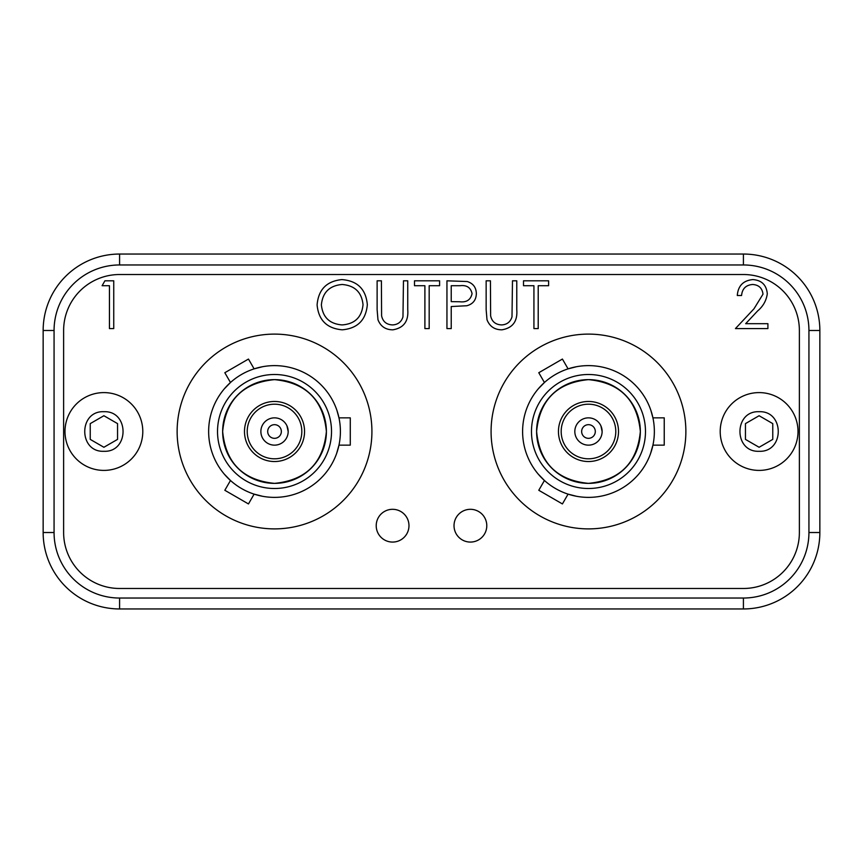 <?xml version="1.0" encoding="UTF-8"?>
<svg xmlns="http://www.w3.org/2000/svg" width="863" height="863" viewBox="0 0 863 863"><rect width="100%" height="100%" fill="white"/><g stroke="black" fill="none" stroke-linecap="round" stroke-linejoin="round"><path stroke-width="1.29" d="M743.41 274.52L119.59 274.52A55.966 55.966 0 0 0 63.625 330.486L63.625 532.514A55.966 55.966 0 0 0 119.59 588.48L743.41 588.48A55.966 55.966 0 0 0 799.375 532.514L799.375 330.486A55.966 55.966 0 0 0 743.41 274.52L119.59 274.52A55.966 55.966 0 0 0 63.625 330.486L63.625 532.514A55.966 55.966 0 0 0 119.59 588.48L743.41 588.48A55.966 55.966 0 0 0 799.375 532.514L799.375 330.486A55.966 55.966 0 0 0 743.41 274.52M431.5 254.046L119.59 254.046A76.44 76.44 0 0 0 43.15 330.486L43.15 532.514A76.44 76.44 0 0 0 119.59 608.954L743.41 608.954A76.44 76.44 0 0 0 819.85 532.514L819.85 330.486A76.44 76.44 0 0 0 743.41 254.046L431.5 254.046M431.5 264.963L119.59 264.963A65.523 65.523 0 0 0 54.067 330.486L54.067 532.514A65.523 65.523 0 0 0 119.59 598.037L743.41 598.037A65.523 65.523 0 0 0 808.933 532.514L808.933 330.486A65.523 65.523 0 0 0 743.41 264.963L431.5 264.963M376.214 525.686A16.375 16.375 0 0 0 392.6 542.072A16.375 16.375 0 0 0 408.976 525.686A16.375 16.375 0 0 0 392.6 509.31A16.375 16.375 0 0 0 376.214 525.686M454.024 525.686A16.375 16.375 0 0 0 470.4 542.072A16.375 16.375 0 0 0 486.786 525.686A16.375 16.375 0 0 0 470.4 509.31A16.375 16.375 0 0 0 454.024 525.686M377.972 319.742L377.12 309.666L377.12 280.809L381.403 280.809L381.597 315.793C382.827 321.64 386.516 324.682 392.665 324.92C397.962 324.607 401.403 321.921 402.967 316.861L403.463 280.809L407.746 280.809L407.746 309.666C408.663 321.241 403.722 327.962 392.902 329.817C385.588 329.795 380.605 326.43 377.972 319.742M424.898 328.587L424.898 285.718L414.488 285.718L414.488 280.809L439.601 280.809L439.601 285.718L429.181 285.718L429.181 328.587L424.898 328.587M451.23 328.587L446.948 328.587L446.948 280.809L467.196 281.532C473.129 283.377 476.182 287.411 476.344 293.625C476.171 300.022 472.989 304.067 466.818 305.75L451.23 306.538L451.23 328.587M763 294.175C762.256 288.123 758.793 284.898 752.633 284.488C745.912 285.038 742.223 288.706 741.565 295.513L737.282 295.513C738.07 285.815 743.259 280.507 752.86 279.59C761.673 280.238 766.484 284.973 767.293 293.787C766.333 300.615 763.108 306.333 757.628 310.928L745.675 323.69L767.908 323.69L767.908 328.587L735.438 328.587L753.971 308.814L763 294.175M533.927 328.587L533.927 285.718L523.507 285.718L523.507 280.809L548.62 280.809L548.62 285.718L538.21 285.718L538.21 328.587L533.927 328.587M487.002 319.742L486.149 309.666L486.149 280.809L490.432 280.809L490.626 315.793C491.856 321.64 495.545 324.682 501.694 324.92C506.991 324.607 510.432 321.921 511.996 316.861L512.482 280.809L516.775 280.809L516.775 309.666C517.692 321.241 512.751 327.962 501.932 329.817C494.607 329.795 489.634 326.43 487.002 319.742M342.287 329.817C326.948 328.501 318.555 320.205 317.099 304.909C318.382 289.58 326.656 281.133 341.899 279.59C357.444 280.82 365.923 289.181 367.325 304.682C365.955 320.033 357.616 328.415 342.287 329.817M109.45 285.718L102.104 285.718L104.908 280.809L113.743 280.809L113.743 328.587L109.45 328.587L109.45 285.718M459.968 285.718L451.23 285.718L451.23 301.64L459.601 301.748C466.505 302.589 470.659 299.893 472.061 293.647C470.713 287.53 466.689 284.887 459.968 285.718M363.032 304.671C361.716 292.223 354.747 285.491 342.115 284.488C329.526 285.61 322.611 292.406 321.381 304.898C322.686 317.271 329.601 323.949 342.115 324.92C354.822 323.992 361.791 317.239 363.032 304.671M288.177 431.5A13.646 13.646 0 0 0 274.52 417.854A13.646 13.646 0 0 0 260.874 431.5A13.646 13.646 0 0 0 274.52 445.146A13.646 13.646 0 0 0 288.177 431.5A13.646 13.646 0 0 0 274.52 417.854A13.646 13.646 0 0 0 260.874 431.5A13.646 13.646 0 0 0 274.52 445.146A13.646 13.646 0 0 0 288.177 431.5L286.948 425.858M281.349 431.5A6.828 6.828 0 0 1 274.52 438.328A6.828 6.828 0 0 1 267.692 431.5A6.828 6.828 0 0 1 274.52 424.672A6.828 6.828 0 0 1 281.349 431.5M326.397 431.5A51.866 51.866 0 0 1 274.52 483.366A51.866 51.866 0 0 1 222.654 431.5A51.866 51.866 0 0 1 274.52 379.634A51.866 51.866 0 0 1 326.397 431.5C323.312 463 306.031 480.292 274.52 483.366C243.021 480.292 225.728 463 222.654 431.5C225.728 400.001 243.021 382.708 274.52 379.634C306.031 382.708 323.312 400.001 326.397 431.5M371.921 431.5A97.39 97.39 0 0 0 274.52 334.11A97.39 97.39 0 0 0 177.131 431.5A97.39 97.39 0 0 0 274.52 528.89A97.39 97.39 0 0 0 371.921 431.5M262.481 496.268L254.121 494.132L248.468 503.938L224.822 490.281L230.475 480.486L224.456 474.305M336.958 410.475L338.965 417.854L350.281 417.854L350.281 445.146L338.965 445.146L336.635 453.463M224.456 388.695L230.475 382.514L224.822 372.719L248.468 359.062L254.121 368.868L262.481 366.732M217.519 431.5A57.001 57.001 0 0 0 274.52 488.501A57.001 57.001 0 0 0 331.521 431.5A57.001 57.001 0 0 0 274.52 374.499A57.001 57.001 0 0 0 217.519 431.5M340.4 431.5A65.879 65.879 0 0 0 274.52 365.621A65.879 65.879 0 0 0 208.641 431.5A65.879 65.879 0 0 0 274.52 497.379A65.879 65.879 0 0 0 340.4 431.5M304.553 431.5A30.032 30.032 0 0 0 274.52 401.468A30.032 30.032 0 0 0 244.488 431.5A30.032 30.032 0 0 0 274.52 461.532A30.032 30.032 0 0 0 304.553 431.5M247.217 431.5A27.303 27.303 0 0 0 274.52 458.803A27.303 27.303 0 0 0 301.823 431.5A27.303 27.303 0 0 0 274.52 404.197A27.303 27.303 0 0 0 247.217 431.5M602.126 431.5A13.646 13.646 0 0 0 588.48 417.854A13.646 13.646 0 0 0 574.823 431.5A13.646 13.646 0 0 0 588.48 445.146A13.646 13.646 0 0 0 602.126 431.5A13.646 13.646 0 0 0 588.48 417.854A13.646 13.646 0 0 0 574.823 431.5A13.646 13.646 0 0 0 588.48 445.146A13.646 13.646 0 0 0 602.126 431.5L600.907 425.858M595.308 431.5A6.828 6.828 0 0 1 588.48 438.328A6.828 6.828 0 0 1 581.651 431.5A6.828 6.828 0 0 1 588.48 424.672A6.828 6.828 0 0 1 595.308 431.5M640.346 431.5A51.866 51.866 0 0 1 588.48 483.366A51.866 51.866 0 0 1 536.603 431.5A51.866 51.866 0 0 1 588.48 379.634A51.866 51.866 0 0 1 640.346 431.5C637.272 463 619.979 480.292 588.48 483.366C556.969 480.292 539.688 463 536.603 431.5C539.688 400.001 556.969 382.708 588.48 379.634C619.979 382.708 637.272 400.001 640.346 431.5M685.869 431.5A97.39 97.39 0 0 0 588.48 334.11A97.39 97.39 0 0 0 491.079 431.5A97.39 97.39 0 0 0 588.48 528.89A97.39 97.39 0 0 0 685.869 431.5M576.441 496.268L568.081 494.132L562.417 503.938L538.782 490.281L544.434 480.486L538.404 474.305M650.907 410.475L652.924 417.854L664.24 417.854L664.24 445.146L652.924 445.146L650.583 453.463M538.404 388.695L544.434 382.514L538.782 372.719L562.417 359.062L568.081 368.868L576.441 366.732M531.479 431.5A57.001 57.001 0 0 0 588.48 488.501A57.001 57.001 0 0 0 645.481 431.5A57.001 57.001 0 0 0 588.48 374.499A57.001 57.001 0 0 0 531.479 431.5M654.359 431.5A65.879 65.879 0 0 0 588.48 365.621A65.879 65.879 0 0 0 522.6 431.5A65.879 65.879 0 0 0 588.48 497.379A65.879 65.879 0 0 0 654.359 431.5M618.512 431.5A30.032 30.032 0 0 0 588.48 401.468A30.032 30.032 0 0 0 558.447 431.5A30.032 30.032 0 0 0 588.48 461.532A30.032 30.032 0 0 0 618.512 431.5M561.177 431.5A27.303 27.303 0 0 0 588.48 458.803A27.303 27.303 0 0 0 615.783 431.5A27.303 27.303 0 0 0 588.48 404.197A27.303 27.303 0 0 0 561.177 431.5M103.894 470.4A38.9 38.9 0 0 0 142.794 431.5A38.9 38.9 0 0 0 103.894 392.6A38.9 38.9 0 0 0 64.995 431.5A38.9 38.9 0 0 0 103.894 470.4M103.894 451.295C129.418 452.406 129.428 410.594 103.894 411.705C78.371 410.594 78.36 452.406 103.894 451.295M90.237 423.614L103.894 415.729L117.551 423.614L117.551 439.386L103.894 447.271L90.237 439.386L90.237 423.614M759.106 470.4A38.9 38.9 0 0 0 798.005 431.5A38.9 38.9 0 0 0 759.106 392.6A38.9 38.9 0 0 0 720.206 431.5A38.9 38.9 0 0 0 759.106 470.4M759.106 451.295C784.629 452.406 784.64 410.594 759.106 411.705C733.582 410.594 733.572 452.406 759.106 451.295M745.449 423.614L759.106 415.729L772.763 423.614L772.763 439.386L759.106 447.271L745.449 439.386L745.449 423.614M119.59 254.046L119.59 264.963M43.15 330.486L54.067 330.486M43.15 532.514L54.067 532.514M119.59 608.954L119.59 598.037M743.41 608.954L743.41 598.037M819.85 532.514L808.933 532.514M819.85 330.486L808.933 330.486M743.41 254.046L743.41 264.963"/></g></svg>
